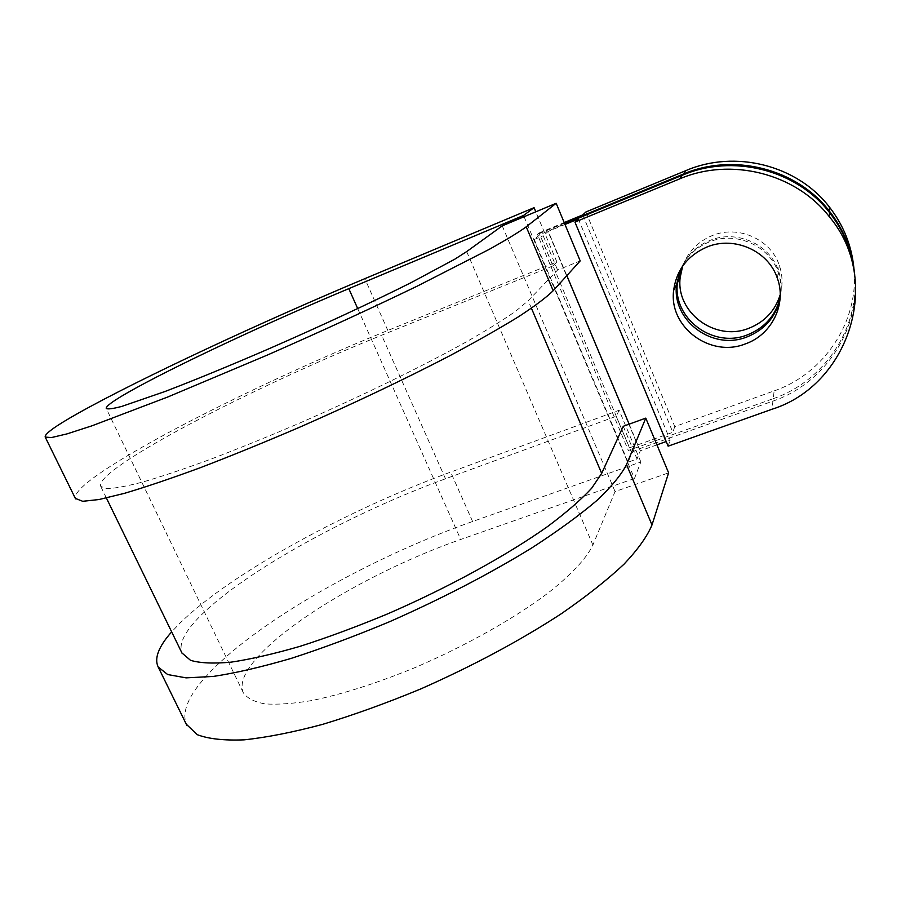 <?xml version="1.0" encoding="UTF-8"?>
<svg xmlns="http://www.w3.org/2000/svg" width="901" height="901" viewBox="0 0 901 901"><rect width="100%" height="100%" fill="white"/><g stroke="black" fill="none" stroke-linecap="round" stroke-linejoin="round"><path stroke-width="0.68" stroke-dasharray="4.5 3.38" d="M524.089 216.713L634.462 478.499L640.859 461.943L472.608 521.51C371.178 557.212 255.636 621.904 206.25 676.212C188.388 695.831 181.732 711.824 186.282 724.201M640.859 461.943L619.145 410.237L450.68 472.09C349.16 509.189 232.098 572.383 180.301 622.794L171.652 631.883M634.462 478.499L460.726 539.462C381.213 567.112 290.111 618.886 255.602 659.464C243.844 673.216 239.756 684.321 243.326 692.79C247.054 698.162 254.206 701.856 264.77 703.861C277.294 704.785 292.881 703.692 311.543 700.595C342.087 694.322 376.494 683.352 414.753 667.709C464.961 646.242 513.379 618.998 547.267 593.635C571.268 574.872 586.697 558.169 592.903 544.981L615.068 491.552L668.61 472.845M585.898 211.983L674.77 426.601L774.139 390.91L773.227 398.659L628.346 450.466L537.39 234.384L539.08 232.954L552.944 265.896L556.863 261.943L387.824 330.453C286.079 371.617 164.635 430.453 105.744 469.342C84.446 483.386 74.31 493.072 75.346 498.399M780.086 298.659C781.786 289.807 781.178 281.101 778.239 272.541C769.522 245.568 735.7 230.724 709.155 241.986C695.887 247.516 686.348 256.65 680.537 269.399M681.021 268.599C686.72 255.501 696.315 246.131 709.842 240.477C736.23 229.271 769.837 244.013 778.498 270.829C781.527 279.659 782.068 288.624 780.142 297.724M780.21 294.706C782.924 284.862 782.631 275.098 779.331 265.412C770.839 239.103 737.896 224.664 712.015 235.668C697.689 241.738 687.913 251.875 682.676 266.077M619.145 410.237L616.205 416.296L445.488 478.78C352.933 512.455 245.894 570.558 200.732 615.552C184.806 631.376 178.533 643.843 181.923 652.955M552.944 265.896L381.641 335.24C288.894 372.687 177.745 426.691 126.185 461.177C107.624 473.577 99.144 481.99 100.732 486.416L106.96 488.657C115.035 488.398 127.39 486.078 144.036 481.675C163.058 476.043 185.606 468.441 211.679 458.857C239.362 448.259 268.689 436.332 299.661 423.076C362.078 395.843 423.526 365.772 467.214 341.378C487.531 329.71 503.772 319.596 515.913 311.025L528.211 300.686L557.606 270.018L580.199 260.907M539.08 232.954L564.206 222.57M582.722 214.911L672.833 432.289L629.461 447.82L628.346 450.466M616.205 416.296L629.461 447.82M773.227 398.659C823.919 381.36 860.016 328.302 854.61 274.219M564.465 223.189L537.39 234.384M623.278 426.286L637.041 459.014L628.11 462.19L631.815 453.214C632.716 451.851 635.171 450.399 639.192 448.856L772.934 401.114L771.966 409.268M656.93 444.846L640.307 450.77L637.041 459.014M640.307 450.77L629.146 424.157M566.853 275.638L548.281 231.366L543.202 235.758L557.606 270.018M674.77 426.601L672.833 432.289M578.341 218.954L670.186 440.116L666.199 441.535M564.995 224.462L548.281 231.366M628.11 462.19L534.225 239.463L539.879 234.643L564.736 223.82M854.734 275.098C860.624 329.777 824.224 383.646 772.934 401.114M668.125 446.175L670.186 440.116M534.225 239.463L543.202 235.758M774.139 390.91C824.178 373.769 859.644 321.083 853.855 267.743M502.24 225.858L615.068 491.552M556.863 261.943L535.802 211.814M472.608 521.51L450.68 472.09M466.684 251.582L592.903 544.981M387.824 330.453L364.849 278.668M445.488 478.78L381.641 335.24M531.444 308.255L528.211 300.686M631.815 453.214L539.879 234.643M639.192 448.856L547.729 230.847M357.708 308.604L460.726 539.462M243.326 692.79L106.239 408.491M106.386 497.994L100.732 486.416M779.331 265.412L778.498 270.829M778.239 272.541L777.36 278.251"/><path stroke-width="1.35" d="M523.56 215.452L348.8 288.647C269.016 321.995 171.618 367.45 127.841 392.543C112.952 401.058 105.755 406.374 106.239 408.491C107.861 409.414 113.087 408.705 121.928 406.374L165.007 391.496C194.503 380.211 228.967 366.043 268.408 349.002C320.452 326.286 372.631 301.981 410.935 282.723L454.746 259.218L466.684 251.582L502.24 225.858L556.165 203.288L526.229 226.815C518.728 232.267 506.452 239.745 489.423 249.25L417.512 285.989C371.64 308.187 321.556 331.219 267.259 355.095L167.575 397.071L91.834 425.858L66.922 433.91L51.436 437.571L45.219 437.086C44.307 434.023 55.378 426.027 78.421 413.097C139.97 378.555 263.036 321.342 364.849 278.668L534.068 207.669L523.56 215.452L524.089 216.713M706.857 247.054C687.463 255.659 676.392 270.131 673.633 290.471C668.722 327.232 710.517 358.193 745.679 343.777C771.729 334.721 786.945 304.02 777.36 278.251C768.452 250.748 733.932 235.578 706.857 247.054M680.537 269.399L676.561 284.615C671.718 320.677 712.691 351.041 747.177 336.85C764.803 329.687 775.772 316.961 780.086 298.659M780.142 297.724C775.637 315.463 764.803 327.818 747.627 334.778C713.355 348.89 672.619 318.717 677.439 282.858L681.021 268.599M682.676 266.077L680.21 277.294C675.468 312.501 715.428 342.098 749.046 328.201C764.791 321.882 775.175 310.71 780.21 294.706M181.923 652.955L190.539 660.332C199.932 663.147 213.424 663.767 231.016 662.167C250.838 659.205 273.904 653.912 300.202 646.287C327.919 637.379 356.987 626.612 387.385 613.986C448.416 587.531 507.128 555.253 547.695 526.466C566.425 512.444 581.077 499.706 591.653 488.241L601.677 473.385L623.278 426.286L645.78 418.12L626.533 464.578C621.307 474.759 611.396 486.743 596.811 500.539C579.512 515.214 557.956 530.948 532.119 547.718C489.716 573.802 442.267 598.444 389.773 621.634C355.512 635.96 322.738 648.179 291.428 658.316C261.74 666.999 235.713 673.036 213.346 676.426L186.09 677.867L167.687 674.545L158.171 666.988C154.094 658.338 158.587 646.636 171.652 631.883M564.206 222.57L582.722 214.911L585.898 211.983L685.965 170.571C734.709 149.543 796.98 164.838 829.292 206.892L829.461 211.217C796.495 168.307 732.941 152.686 683.251 174.107L564.465 223.189M854.61 274.219C852.402 250.94 844.023 229.935 829.461 211.217M629.146 424.157L566.853 275.638M574.939 222.085L668.125 446.175L771.966 409.268C848.753 385.313 883.284 281.191 829.686 217.141C795.82 173.071 730.52 156.988 679.523 178.939L574.939 222.085L578.341 218.954L564.995 224.462M666.199 441.535L656.93 444.846M564.736 223.82L682.384 175.222C732.378 153.677 796.338 169.399 829.517 212.58C843.967 231.163 852.38 251.998 854.734 275.098M853.855 267.743C851.535 245.252 843.347 224.968 829.292 206.892M186.282 724.201L197.173 734.642C208.277 738.91 223.921 740.633 244.103 739.845C266.764 737.446 292.971 732.288 322.727 724.336C354.037 714.831 386.698 703.039 420.711 688.95C472.755 665.929 519.55 640.915 561.086 613.885C586.348 596.417 607.319 579.85 624.01 564.184C637.998 549.351 647.323 536.264 651.997 524.934L668.61 472.845L645.78 418.12M75.346 498.399L82.689 501.294L98.986 499.537L124.552 493.309C146.018 486.934 171.494 478.318 200.946 467.461C232.233 455.444 265.344 441.94 300.281 426.939C354.093 403.254 403.468 379.772 448.383 356.492C475.919 341.828 499.233 328.617 518.323 316.87C534.687 306.182 546.31 297.465 553.18 290.719L580.199 260.907L556.165 203.288M535.802 211.814L534.068 207.669M601.677 473.385L531.444 308.255M683.251 174.107L685.965 170.571M679.523 178.939L682.384 175.222M651.997 524.934L626.533 464.578M553.18 290.719L526.229 226.815M348.8 288.647L357.708 308.604M676.561 284.615L673.633 290.471M680.21 277.294L677.439 282.858M182.182 653.473L106.386 497.994M829.517 212.58L829.686 217.141M186.856 725.361L158.171 666.988M75.571 498.861L45.219 437.086"/></g></svg>
